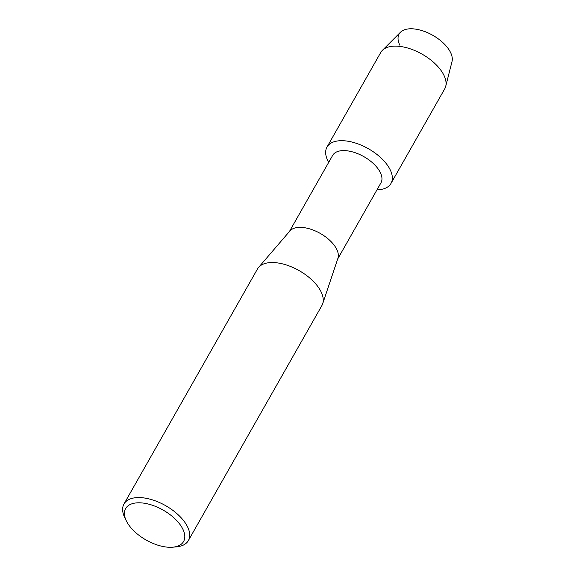 <?xml version="1.0" encoding="UTF-8"?>
<svg xmlns="http://www.w3.org/2000/svg" width="576" height="576" viewBox="0 0 576 576"><rect width="100%" height="100%" fill="white"/><g stroke="black" fill="none" stroke-linecap="round" stroke-linejoin="round"><path stroke-width="0.86" d="M289.397 231.545L332.647 155.412A27.77 14.342 29.6 0 1 352.534 151.891A27.77 14.342 29.6 0 1 377.194 167.681A27.77 14.342 29.6 0 1 380.945 182.851L337.694 258.984M386.028 163.332A36.799 19.008 29.6 0 1 376.985 189.814A36.799 19.008 29.6 0 0 390.996 183.427A36.799 19.008 29.6 0 0 386.028 163.332A36.799 19.008 29.6 0 0 342.202 140.688A36.799 19.008 29.6 0 0 328.687 162.374A36.799 19.008 29.6 0 1 327.002 147.074A36.799 19.008 29.6 0 1 353.354 142.416A36.799 19.008 29.6 0 1 386.028 163.332M126.367 520.942L124.798 517.73A37.03 19.13 29.6 0 1 123.977 503.993L257.494 268.956A37.03 19.13 29.6 0 1 258.61 267.379L289.872 230.99A27.77 14.342 29.6 0 1 310.176 229.025A27.77 14.342 29.6 0 1 333.583 244.447A27.77 14.342 29.6 0 1 337.925 258.286L322.675 303.775A37.03 19.13 29.6 0 1 321.89 305.539L188.374 540.576A37.03 19.13 29.6 0 1 176.155 546.905L172.591 547.2A33.329 17.215 29.6 0 1 130.126 526.781A33.329 17.215 29.6 0 1 126.367 520.942A33.329 17.215 29.6 0 1 140.292 502.826A33.329 17.215 29.6 0 1 179.086 523.303A33.329 17.215 29.6 0 1 172.591 547.2M258.61 267.379A37.03 19.13 29.6 0 1 285.682 264.751A37.03 19.13 29.6 0 1 316.894 285.322A37.03 19.13 29.6 0 1 322.675 303.775M123.977 503.993A37.03 19.13 29.6 0 1 150.494 499.298A37.03 19.13 29.6 0 1 183.377 520.351A37.03 19.13 29.6 0 1 188.374 540.576M399.845 45.194A29.952 15.473 29.6 0 1 412.236 28.8A29.952 15.473 29.6 0 1 447.163 47.203A29.952 15.473 29.6 0 1 452.023 61.524L445.716 86.364A36.799 19.008 29.6 0 1 444.715 88.862L390.996 183.427M327.002 147.074L380.722 52.51A36.799 19.008 29.6 0 1 382.356 50.371L400.457 32.234A29.952 15.473 29.6 0 1 447.163 47.203M382.356 50.371A36.799 19.008 29.6 0 1 439.747 68.767A36.799 19.008 29.6 0 1 445.716 86.364"/></g></svg>
